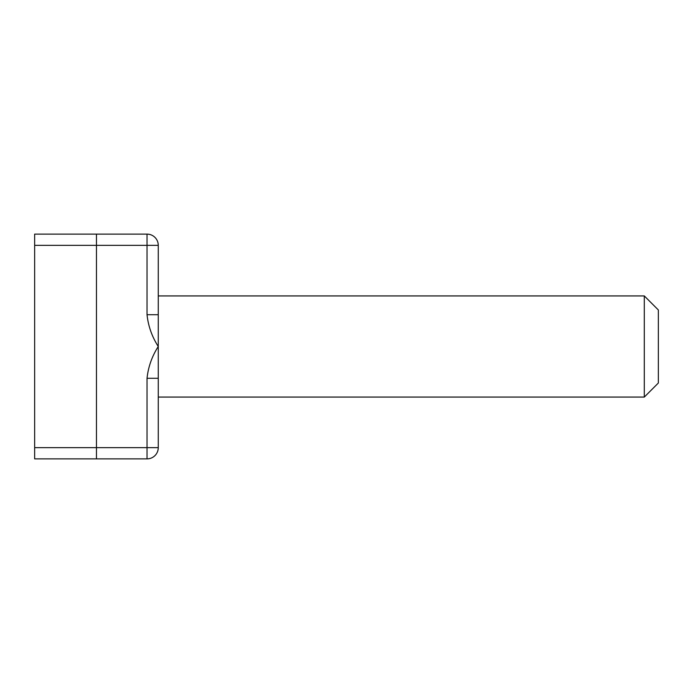 <?xml version="1.0" encoding="UTF-8"?>
<svg xmlns="http://www.w3.org/2000/svg" width="693" height="693" viewBox="0 0 693 693"><rect width="100%" height="100%" fill="white"/><g stroke="black" fill="none" stroke-linecap="round" stroke-linejoin="round"><path stroke-width="1.04" d="M147.029 314.717L147.029 234.121A11.235 11.235 0 0 1 158.264 245.357L158.264 378.283L147.029 378.283C148.259 366.866 152.001 356.271 158.264 346.5C152.001 336.729 148.259 326.134 147.029 314.717L158.264 314.717M158.264 295.928L644.299 295.928L644.299 397.072L158.264 397.072M158.264 378.283L158.264 447.643A11.235 11.235 0 0 1 147.029 458.879L34.65 458.879L34.65 234.121L96.457 234.121L96.457 458.879M644.299 295.928L658.35 309.979L658.35 383.021L644.299 397.072M34.65 245.357L158.264 245.357A11.235 11.235 0 0 0 147.029 234.121L96.457 234.121M147.029 378.283L147.029 447.643L34.65 447.643M158.264 447.643A11.235 11.235 0 0 1 147.029 458.879L147.029 447.643L158.264 447.643"/></g></svg>
